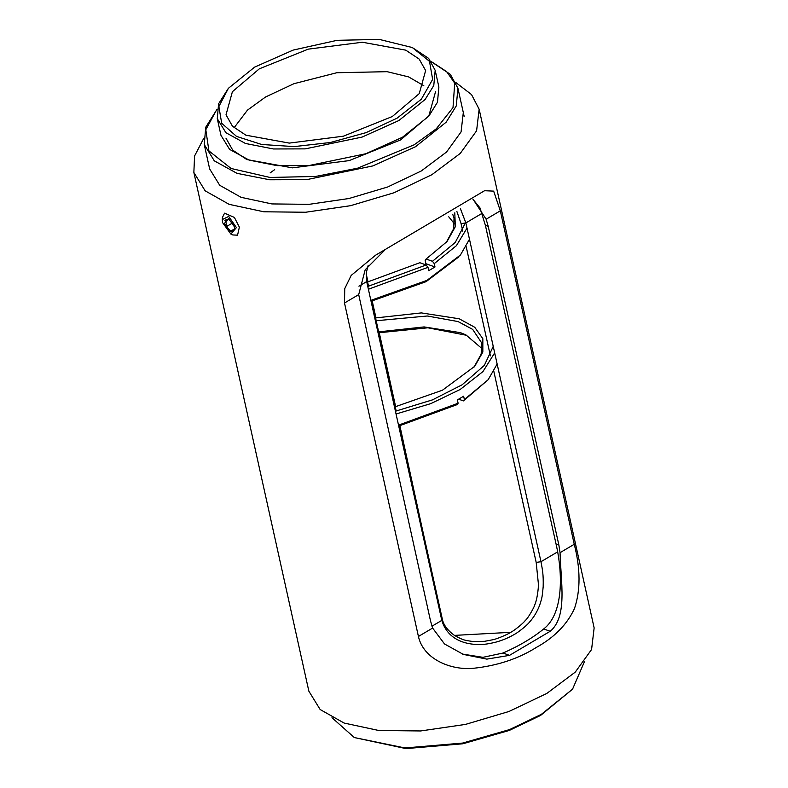 <?xml version="1.0" encoding="UTF-8"?>
<svg xmlns="http://www.w3.org/2000/svg" width="788" height="788" viewBox="0 0 788 788"><rect width="100%" height="100%" fill="white"/><g stroke="black" fill="none" stroke-linecap="round" stroke-linejoin="round"><path stroke-width="1.18" d="M448.736 216.798L454.489 223.9M371.059 301.272L426.052 281.68L458.961 256.77M467.018 228.136L456.4 245.689L434.247 263.635L434.986 266.974L425.894 263.704L425.156 260.375L426.131 259.016L432.454 261.291L455.237 242.468L465.363 222.994M452.696 214.228L454.026 218.178L453.73 228.559L446.284 242.428M425.894 263.704L424.693 264.453M469.481 239.237L460.438 254.997L426.909 280.39L370.862 300.366M454.784 212.829L455.336 226.678L447.062 241.512L426.131 259.016M367.769 286.448L426.19 264.995L419.866 262.719L367.582 281.976M434.986 266.974L428.731 270.678L427.992 267.339L368.39 289.245M427.992 267.339L426.19 264.995M432.454 261.291L434.247 263.635M473.972 367.188L481.163 354.186L481.704 342.947L472.672 329.394L458.035 321.553L427.263 315.998L376.181 320.746M375.561 317.948L421.314 312.905L459.187 318.776L474.731 327.266L482.837 338.682L482.837 352.059L474.731 366.302L442.482 390.198L395.251 406.756M493.229 346.375L484.354 365.366L462.103 384.8L432.474 399.871L395.428 411.208M482.148 348.729L465.875 334.87L460.497 332.664L424.102 326.921L378.644 331.856M396.049 413.995L430.721 403.653L460.153 389.499L482.955 371.562L494.677 352.896M466.92 335.363L427.825 327.788L378.841 332.772M398.521 425.146L458.114 403.239L457.375 399.91L463.639 396.206L464.378 399.536L488.146 379.737L497.139 364.036M458.114 403.239L457.139 404.599L398.718 426.052M488.146 379.737L463.403 400.895L458.646 399.181M464.378 399.536L463.403 400.895M228.894 218.837L224.836 220.276L226.245 223.073L226.254 226.698L232.312 223.112L233.612 224.373M224.511 223.309L228.638 218.7L234.479 226.885L234.686 228.934L230.135 231.386L224.511 223.309M234.617 229.328L231.12 231.396L234.568 229.672L234.696 228.55M231.987 221.674L232.312 223.112M231.12 231.396L226.254 226.698M236.42 227.584L228.697 216.414L222.285 219.556L222.571 222.61L230.884 234.085L236.42 227.584M230.884 234.085L232.726 234.952L237.562 235.169L239.365 227.151L234.4 217.439L224.55 213.174L222.413 217.518L222.285 219.556M193.858 172.454L308.857 691.165L320.155 709.525L344.139 723.059L378.811 730.496L420.644 730.959L465.481 724.408L508.969 711.485L546.793 693.46L575.27 672.105L591.581 649.509L594.142 627.918L479.143 109.207L476.592 130.808L460.271 153.404L431.804 174.749L393.97 192.774L350.483 205.698L305.646 212.248L263.822 211.785L229.141 204.348L205.156 190.824L193.858 172.454L194.577 155.985L203.599 138.619M344.504 303.006L344.74 288.644L351.172 275.436L375.512 255.243L484.571 190.716L493.662 191.129L500.321 210.82L574.245 544.272C580.549 568.877 580.618 590.32 574.462 608.592C567.025 624.539 554.299 637.502 536.264 647.48C518.366 658.758 497.455 665.693 473.529 668.283C450.283 670.529 423.274 658.748 418.428 636.468L344.504 303.006L358.698 294.614L430.524 620.924L432.622 628.066L444.511 643.963L463.374 654.414L486.846 659.123L509.511 655.36L503.02 653.025L482.945 657.33L462.379 654.05M456.016 82.661L471.529 94.58L479.143 109.207M209.657 168.947L219.714 185.278L241.039 197.315L271.87 203.925L309.063 204.338L348.936 198.517L387.607 187.022L421.245 170.996L446.56 152.005L461.069 131.911L463.314 112.566M500.321 210.82L486.127 219.222L488.215 226.363L485.398 225.348L556.042 543.986C562.868 573.467 563.597 613.625 543.71 628.952C532.727 637.906 519.164 645.933 503.02 653.025M556.042 543.986L558.859 545L488.215 226.363M558.859 545L560.051 552.674L574.245 544.272M472.997 199.315L480.03 208.002L485.398 225.348M543.71 628.952L550.201 631.286L509.511 655.36M550.201 631.286C567.705 616.689 560.81 582.293 560.051 552.674M486.127 219.222L473.076 199.256M384.751 250.111L365.179 269.801L358.698 294.614M331.984 717.71L354.304 737.548L404.953 747.96L462.645 743.064L509.629 729.56L541.405 714.312L572.551 689.165L584.4 661.753M431.972 626.204L441.802 620.383L366.696 281.592L358.924 286.192M354.304 737.548L405.968 748.6L462.901 743.774L509.275 730.446L540.627 715.396L572.551 689.165M482.118 213.302L465.866 222.925L460.478 208.85M368.114 265.576L366.282 272.825L366.696 281.592L366.45 271.643M493.879 371.562L536.185 562.405L538.411 584.105C538.519 588.744 537.002 599.934 534.865 604.593C534.589 606.681 527.999 618.462 525.3 620.471C523.025 623.663 513.815 630.853 510.86 632.271C509.629 633.385 497.179 639.127 492.49 639.817L484.62 641.304L473.096 641.55C464.339 640.151 464.211 640.713 454.528 635.443C447.249 630.213 443.102 624.421 442.098 618.078L399.486 425.884M396.197 411.031L371.828 301.105M368.538 286.28L366.991 279.287M442.098 618.078L441.802 620.383C448.776 643.451 472.189 644.732 480.256 644.476C483.625 644.574 488.481 643.894 494.825 642.427C502.074 640.526 508.723 637.778 514.761 634.182C516.376 633.562 526.611 625.987 529.438 622.165C533.84 617.309 537.288 611.567 539.75 604.928C541.78 597.954 541.947 599.816 543.178 586.686C543.513 574.275 542.459 569.773 540.972 561.716L557.609 551.876M456.853 211.411L461.079 223.615L465.866 222.925L540.972 561.716L536.185 562.405M510.772 632.321L454.459 635.394M274.687 169.637L270.126 172.907M421.61 525.675L399.89 425.796M395.645 406.667L379.245 332.684M375.965 317.859L372.222 301.016M367.986 281.887L366.39 274.707M461.079 223.615L462.743 231.14M466.21 246.772L490.402 355.871M234.075 127.774L247.481 110.123L265.586 96.973L293.924 83.705L336.801 72.732L387.125 71.678L408.627 76.909L423.816 85.715M392.306 116.525L343.371 136.196L289.275 143.101L245.905 135.191L232.48 126.247L226.018 114.792L232.401 91.703L259.341 68.812L308.275 49.132L362.372 42.237L405.741 50.146L419.177 59.08L425.638 70.536L419.246 93.634L392.306 116.525M397.014 118.21L421.304 99.249L432.642 79.401L429.499 61.346L412.291 47.536L379.255 39.4L337.146 40.306L293.116 50.097L254.632 67.118L228.392 88.305L218.877 106.567L221.684 123.233L236.508 136.383L261.636 144.48L294.151 146.598L330.33 142.51L365.996 132.66L397.014 118.21M228.392 88.305L218.581 103.799L217.281 118.673L225.91 132.699L245.413 143.455L273.446 148.971L305.212 148.873L362.066 137.092L398.807 120.564L425.126 99.485L433.774 85.537L435.193 70.359L428.672 58.41L412.291 47.536M431.361 61.74L450.332 74.348L457.926 88.256L456.272 105.927L446.195 122.16L415.571 146.696L372.793 165.933L306.611 179.654L269.624 179.772L236.991 173.34L214.287 160.831L204.24 144.499L205.757 127.183L217.104 109.237M432.021 62.045L446.668 71.629L454.706 83.144L453.011 107.601L436.207 128.887L414.133 144.815L357.516 168.218L315.594 176.453L269.969 177.448L231.081 168.474L208.909 150.902L205.806 129.715L216.641 109.788M435.557 91.664L428.839 115.915L400.56 139.939L349.173 160.604L292.378 167.854L246.841 159.55L232.736 150.163L225.949 138.127M400.56 139.939L400.245 138.54L400.56 139.939M418.428 636.468L432.622 628.066M217.281 118.673L220.975 135.349L229.603 149.375L249.107 160.122L277.14 165.647L308.906 165.549L365.77 153.758L402.51 137.23L428.82 116.161L437.468 102.213L438.886 87.035L435.193 70.359M209.697 169.105L204.24 144.499M464.162 116.417L457.926 88.256"/></g></svg>
